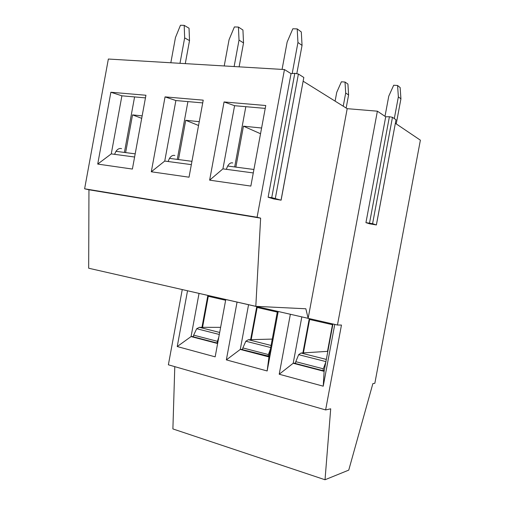 <?xml version="1.0" encoding="UTF-8"?>
<svg xmlns="http://www.w3.org/2000/svg" width="505" height="505" viewBox="0 0 505 505"><rect width="100%" height="100%" fill="white"/><g stroke="black" fill="none" stroke-linecap="round" stroke-linejoin="round"><path stroke-width="0.76" d="M238.423 27.068L242.937 30.016L243.53 42.919L239.016 40.091L238.423 27.068L234.389 26.942L229.068 39.687L224.22 65.953M177.192 288.405L308.145 318.333L305.841 308.776L255.808 306.333L260.63 218.141L257.083 217.251L284.454 69.551L291.031 73.654L294.8 73.307L298.398 74.033L303.821 77.467L281.127 200.068M271.747 197.613L281.108 200.176L273.615 198.907L268.117 197.24L271.747 197.613L294.8 73.307M235.873 167.105L243.442 126.174L260.536 133.743M182.248 289.624L168.373 364.806L325.618 409.934L341.462 325.056L337.46 325.018L377.38 111.182L347.194 108.67L303.183 81.229M334.764 324.406L323.238 386.186L279.214 374.237L293.19 363.265L301.826 316.894M290.362 314.28L279.214 374.237M278.211 311.509L267.158 370.96L226.354 359.888L240.273 349.435L268.95 356.928L267.158 370.96M237.053 302.123L226.354 359.888M225.767 299.547L215.162 356.846L177.236 346.55L191.067 336.576L199.033 293.449M187.519 290.823L177.236 346.55M345.016 82.044L347.926 84.064L348.595 94.959L345.691 93.027L345.016 82.044L341.386 81.804L336.728 92.377L335.099 101.133M255.808 306.333L88.678 268.224L88.956 189.779L84.619 188.794L108.354 59.034L284.454 69.551M121.901 95.811L111.264 153.886L97.718 164.081L110.873 92.245L121.901 95.811L145.459 97.882M327.492 351.366L332.473 324.696M303.41 352.881L309.628 319.476L332.795 324.772M243.53 42.919L239.111 66.843M234.131 66.546L239.016 40.091M348.595 94.959L346.159 108.026M343.236 106.208L345.691 93.027M256.755 306.617L250.625 339.657M295.532 363.057L293.19 363.265L324.109 371.339L323.238 386.186M309.287 318.598L302.893 352.913M251.187 339.644L257.152 307.476L277.289 312.077M325.826 362.117L323.326 368.827L295.785 361.675L295.45 363.48L322.985 370.664L324.26 370.519M187.917 101.606L177.274 159.397M397.58 85.49L400.143 87.554L400.926 98.835L398.363 96.865L397.58 85.49L393.692 85.238L388.768 96.165L384.999 116.32M179.988 63.314L184.66 37.888L184.192 25.364L180.468 25.25L175.469 37.509L170.829 62.765M395.39 123.327L420.381 140.182L374.843 383.282L372.867 383.623L348.753 470.117L325.024 479.75L330.706 408.816L325.618 409.934M174.787 366.643L172.893 428.928L325.024 479.75M400.926 98.835L396.236 123.902M202.555 327.328L208.287 296.309L225.634 300.273M165.059 96.884L203.225 100.16L189.028 177.198L151.298 171.776L165.059 96.884L175.879 100.546L164.744 161.063L151.298 171.776M394.304 118.593L398.363 96.865M292.187 73.547L297.944 42.489L297.205 28.905L301.308 31.96L302.047 45.406L296.833 73.496M125.625 152.598L132.537 114.888L142.157 115.866M132.537 114.888L141.703 118.334M184.192 25.364L189.04 28.217L189.514 40.621L185.284 63.63M189.514 40.621L184.66 37.888M193.649 335.15L193.339 336.822L217.112 343.028L217.428 341.323L193.649 335.15L196.691 328.717L199.393 327.328L219.675 332.454M218.804 337.182L217.428 341.323M217.112 343.028L217.724 343.009M243.442 126.174L261.596 128.018M291.031 73.654L268.117 197.24M337.46 325.018L308.145 318.333L347.194 108.67M322.985 370.664L323.326 368.827M268.092 356.334L268.42 354.567L242.861 347.932L242.539 349.668L269.077 356.271M242.861 347.932L245.834 341.222L248.384 339.713L271.084 345.458M272.271 339.095L248.384 339.713M332.94 323.989L324.109 371.339M114.572 154.334L115.973 151.323C117.633 148.994 119.496 148.091 121.56 148.634M297.205 28.905L292.831 28.772L287.143 42.048L282.074 69.412M134.582 96.922L124.407 152.434M377.38 111.182L385.706 116.8L389.405 116.718L392.461 117.324L396.015 119.773L376.402 224.895M265.232 108.392L234.591 105.703L222.92 168.866L253.283 172.937M222.92 168.866L209.632 180.159L250.846 186.08L265.763 105.52L224.068 101.947L234.591 105.703M178.486 159.555L185.714 120.297L199.26 121.673M277.428 311.326L268.95 356.928M385.706 116.8L365.936 222.648L372.589 223.677L376.389 224.952L369.584 223.803L365.936 222.648M242.602 349.327L240.273 349.435L248.555 304.742M193.39 336.538L191.067 336.576L217.63 343.52M207.845 295.463L201.956 327.328M175.879 100.546L202.72 102.906M111.264 153.886L134.601 157.017M164.744 161.063L191.344 164.63M110.873 92.245L145.939 95.249L132.392 169.061L97.718 164.081M84.619 188.794L257.083 217.251M209.632 180.159L224.068 101.947M185.714 120.297L198.56 125.493M88.956 189.779L260.63 218.141M270.421 349.037L268.42 354.567M302.047 45.406L297.944 42.489M226.309 169.32L227.667 166.025C229.238 163.456 230.924 162.44 232.742 162.97M168.096 161.512L169.484 158.368C171.1 155.925 172.887 154.966 174.844 155.502M295.785 361.675L298.663 354.661L301.037 353.033L326.331 359.427M327.84 351.341L301.037 353.033M220.622 327.354L199.393 327.328M234.68 166.947L245.821 106.688M275.345 198.301L298.398 74.033M281.07 200.049L303.821 77.467M369.527 223.096L389.405 116.718M376.37 224.883L396.015 119.773M372.589 223.677L392.461 117.324M227.667 166.025L253.92 169.484M169.484 158.368L191.95 161.329M115.973 151.323L135.189 153.855M298.663 354.661L325.927 361.599M245.834 341.222L270.699 347.547M196.691 328.717L219.303 334.474"/></g></svg>
